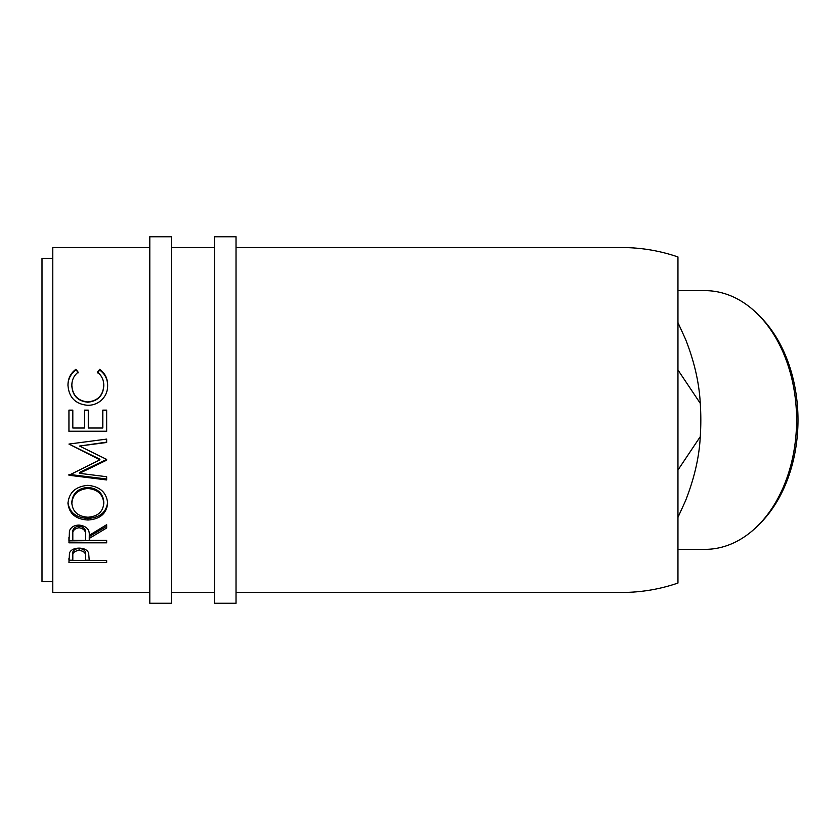 <?xml version="1.0" encoding="UTF-8"?>
<svg xmlns="http://www.w3.org/2000/svg" width="840" height="840" viewBox="0 0 840 840"><rect width="100%" height="100%" fill="white"/><g stroke="black" fill="none" stroke-linecap="round" stroke-linejoin="round"><path stroke-width="1.26" d="M171.35 603.246L171.35 236.754L149.793 236.754L149.793 603.246L171.35 603.246M236.019 603.246L236.019 236.754L214.463 236.754L214.463 603.246L236.019 603.246M757.953 314.391L760.148 316.586A126.651 89.555 90 0 1 798 420A126.651 89.555 90 0 1 760.148 523.414L757.953 525.609A129.35 91.466 -90 0 0 796.603 420A129.35 91.466 -90 0 0 757.953 314.391A129.35 91.466 -90 0 0 705.138 290.651L677.953 290.651M677.953 549.35L705.138 549.35A129.35 91.466 -90 0 0 757.953 525.609M52.784 258.321L42 258.321L42 581.679L52.784 581.679M75.873 369.285L78.141 372.12C73.92 375.554 71.831 379.985 71.852 385.434C72.555 395.388 77.889 400.89 87.843 401.93C97.892 400.858 103.205 395.283 103.772 385.203C103.719 379.88 101.63 375.522 97.482 372.12L99.729 369.285C105.011 373.275 107.646 378.567 107.646 385.182C107.772 391.282 105.567 396.406 101.042 400.544C97.167 403.767 92.683 405.353 87.591 405.3C75.38 404.093 68.838 397.404 67.977 385.224C67.945 378.567 70.581 373.254 75.873 369.285L78.141 372.876M68.943 431.393L68.943 410.12L72.817 410.12L72.817 428.012L84.42 428.012L84.42 410.12L88.295 410.12L88.295 428.012L102.805 428.012L102.805 410.12L106.67 410.12L106.67 431.393L68.943 431.393M106.67 460.163L106.67 459.417L79.527 446.05L106.67 442.481L106.67 439.1L68.943 444.066L99.897 459.816L68.943 475.251L106.67 479.945L106.67 476.731L79.464 473.319L106.67 460.163M67.977 503.444C68.954 492.513 75.558 486.486 87.791 485.352C99.928 486.476 106.544 492.419 107.646 503.171C106.607 513.587 100.055 519.194 87.98 520.013C75.862 519.309 69.195 513.786 67.977 503.444M89.261 538.419L89.261 540.404L106.67 540.404L106.67 542.808L68.943 542.808L69.458 530.985C70.812 527.236 74.004 525.263 79.034 525.063C86.342 526.008 89.754 529.431 89.261 535.343L106.67 524.685L106.67 527.971L89.261 538.419L89.261 536.571L106.67 526.292L106.67 524.685M68.943 562.453L69.51 552.836C70.97 549.812 74.151 548.236 79.065 548.121C84.126 548.236 87.318 549.875 88.641 553.035L89.261 560.522L106.67 560.522L106.67 562.453L68.943 562.453M236.019 592.462L621.768 592.462C641.014 592.442 659.747 589.302 677.953 583.054L677.953 256.946C659.747 250.698 641.014 247.559 621.768 247.538L236.019 247.538M214.463 247.538L171.35 247.538M149.793 247.538L52.784 247.538L52.784 592.462L149.793 592.462M214.463 592.462L171.35 592.462M677.953 322.613L685.503 339.161C694.26 361.305 699.174 382.694 700.266 403.326A177.849 125.758 90 0 1 700.823 420A177.849 125.758 90 0 1 700.266 436.674C699.269 456.907 694.355 478.306 685.503 500.84L677.953 517.377M700.266 403.326L677.953 369.978M677.953 470.022L700.266 436.674M71.852 385.434L71.852 385.969C72.555 395.776 77.889 401.184 87.843 402.213C97.892 401.163 103.205 395.671 103.772 385.749L103.772 385.203M97.482 372.876L99.729 370.072C105.011 374 107.646 379.218 107.646 385.728M99.729 369.285L99.729 370.072M67.977 385.77C67.956 379.207 70.581 373.979 75.873 370.072M68.943 410.277L72.817 410.277M84.42 410.277L88.295 410.277M102.805 410.277L106.67 410.277M106.67 431.214L68.943 431.214M106.67 459.417L79.464 472.49L79.464 473.319M106.67 439.1L106.67 442.124L79.527 446.05M99.897 459.816L99.897 459.197L68.943 444.066M106.67 476.731L106.67 479L68.943 474.38L68.943 475.251M107.646 501.879C106.607 512.117 100.055 517.639 87.98 518.448C75.862 517.755 69.195 512.316 67.977 502.131M87.98 520.013L87.98 518.448M103.772 503.296L103.772 501.995C103.037 493.217 97.703 488.355 87.791 487.4C77.952 488.407 72.639 493.269 71.852 501.995L71.852 503.296C72.723 511.875 78.099 516.516 87.959 517.23C97.724 516.474 102.995 511.833 103.772 503.296C103.037 494.382 97.703 489.437 87.791 488.471C77.952 489.5 72.639 494.435 71.852 503.296M87.791 487.4L87.791 488.471M68.943 537.39L68.943 540.887L106.67 540.404M85.449 533.547L85.449 535.353L85.449 533.547C86.132 529.462 83.989 526.953 79.034 526.05C74.193 526.932 72.114 529.399 72.817 533.442L72.817 540.404L85.397 540.404L85.449 535.353C86.132 531.195 83.989 528.654 79.034 527.73L79.034 526.05M79.034 527.73C74.193 528.633 72.114 531.143 72.817 535.248M106.67 562.453L106.67 560.522M89.261 560.227L85.397 560.227M72.817 560.227L68.943 560.227L68.943 558.149M85.47 554.452L85.47 554.432C86.142 551.093 84.011 549.055 79.086 548.321C74.256 549.024 72.167 551.009 72.817 554.274L72.817 560.522L85.397 560.522L85.47 556.584C86.142 553.182 84.011 551.103 79.086 550.357L79.086 548.321M79.086 550.357C74.256 551.072 72.167 553.087 72.817 556.405"/></g></svg>
